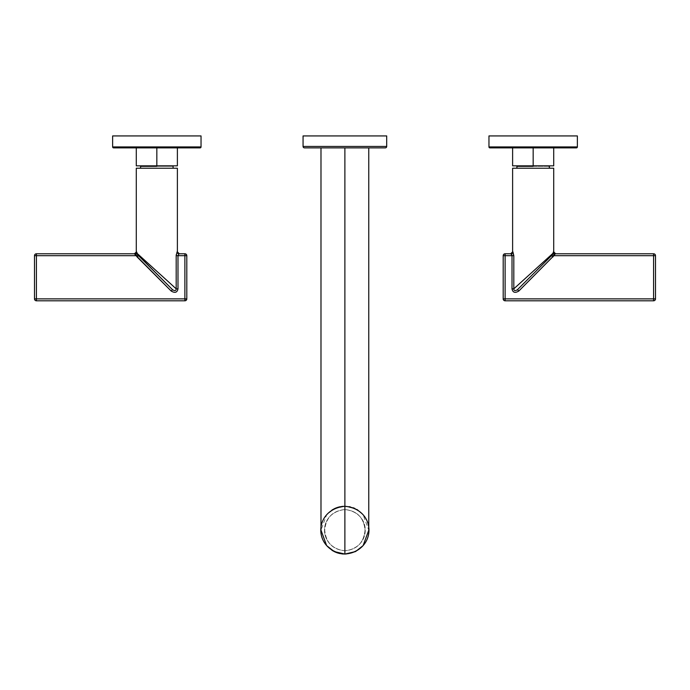 <?xml version="1.0" encoding="UTF-8"?>
<svg xmlns="http://www.w3.org/2000/svg" width="690" height="690" viewBox="0 0 690 690"><rect width="100%" height="100%" fill="white"/><g stroke="black" fill="none" stroke-linecap="round" stroke-linejoin="round"><path stroke-width="0.52" stroke-dasharray="3.45 2.59" d="M136.284 165.841L156.837 165.841L156.837 147.876L136.284 147.876L177.382 147.876L156.837 147.876L156.837 165.841L177.382 165.841M173.087 168.231L140.588 168.231L173.087 168.231M156.837 165.841C177.709 165.841 177.709 165.841 156.837 165.841C135.964 165.841 135.964 165.841 156.837 165.841L173.087 165.841L156.837 165.841L156.837 166.325L173.087 166.325L156.837 166.325L156.837 165.841L140.588 165.841L156.837 165.841C183.23 165.841 183.23 165.841 156.837 165.841L140.588 165.841M136.284 168.231L177.382 168.231L136.284 168.231M176.002 288.662L176.192 288.834C176.054 290.844 174.837 291.12 172.526 289.679L138.449 255.593L161.658 278.812L138.449 255.593L136.284 251.859L139.501 255.559M141.243 257.146L144.003 259.638M147.117 262.467L150.679 265.693M154.853 269.488L174.794 287.575M174.95 287.713L175.846 288.524M174.82 287.601L176.192 288.834C176.054 290.844 174.837 291.12 172.526 289.679L171.172 291.025L137.094 256.947L138.449 255.593L137.284 253.549L135.464 254.627L137.094 256.947L138.449 255.593L172.526 289.679L171.172 291.025C174.958 293.302 177.226 292.569 177.986 288.834L177.986 255.688L178.986 253.773L177.986 255.688L176.192 255.688L176.192 282.986L176.192 255.688L184.886 255.688L184.886 298.882L36.415 298.882L36.415 255.688L136.172 255.688L171.172 291.025C174.958 293.302 177.226 292.569 177.986 288.834L177.986 255.688L184.886 255.688L184.886 253.773A1.915 1.915 0 0 1 186.8 255.688L184.886 255.688L184.886 298.882L36.415 298.882L36.415 300.797L184.886 300.797L36.415 300.797A1.915 1.915 0 0 1 34.5 298.882L36.415 298.882L36.415 255.688L136.172 255.688L134.688 253.773L36.415 253.773L36.415 255.688L34.5 255.688L34.5 298.882A1.915 1.915 0 0 0 36.415 300.797L36.415 298.882L34.543 299.305M177.097 251.859L177.097 251.859A1.915 1.889 -90 0 0 178.986 253.773A1.915 1.889 -90 0 1 177.097 251.859L176.226 254.739L176.769 252.273M186.8 255.688L186.8 298.882L184.886 298.882L184.886 300.797A1.915 1.915 0 0 0 186.8 298.882A1.915 1.915 0 0 1 184.886 300.797L184.886 298.882L186.8 298.882L186.8 255.688A1.915 1.915 0 0 0 184.886 253.773L184.886 255.688L186.749 255.266M137.345 253.61L139.078 255.179M139.665 255.705L141.001 256.922M142.882 258.629L146.711 262.105M149.454 264.589L154.517 269.186M156.251 270.756L174.242 287.075M134.378 253.773L134.688 253.773A1.915 1.889 90 0 0 136.568 251.859A1.915 1.889 90 0 1 134.688 253.773L36.415 253.773A1.915 1.915 0 0 0 34.5 255.688L34.5 298.882M177.986 288.834L176.192 288.834L177.986 288.834M134.688 253.773L135.464 254.627L137.284 253.549M34.5 255.688A1.915 1.915 0 0 1 36.415 253.773L36.415 255.688L34.543 255.266M200.083 147.876L113.591 147.876L200.083 147.876A0.957 0.957 90 0 0 201.04 146.918L201.04 135.93L112.634 135.93L201.04 135.93M156.837 147.876C183.23 147.876 183.23 147.876 156.837 147.876C130.445 147.876 130.445 147.876 156.837 147.876M112.634 146.918L201.04 146.918L112.634 146.918M533.163 147.876L553.716 147.876L533.163 147.876L533.163 165.841L533.163 147.876C506.77 147.876 506.77 147.876 533.163 147.876C559.556 147.876 559.556 147.876 533.163 147.876M512.618 165.841L553.716 165.841M516.914 168.231L549.413 168.231L516.914 168.231M549.214 166.325L533.163 166.325L533.163 165.841L549.413 165.841L533.163 165.841L533.163 166.325L549.413 166.325M533.163 165.841C512.291 165.841 512.291 165.841 533.163 165.841C554.036 165.841 554.036 165.841 533.163 165.841C559.556 165.841 559.556 165.841 533.163 165.841L516.914 165.841M512.618 168.231L553.716 168.231L512.618 168.231M551.707 254.472L553.716 251.859L552.155 254.826L553.829 255.688L653.585 255.688L653.585 298.882L505.115 298.882L505.115 255.688L512.014 255.688L511.859 254.782M513.99 288.67L512.014 288.834C512.774 292.569 515.042 293.302 518.828 291.025L517.474 289.679C515.111 291.12 513.895 290.835 513.809 288.834L512.014 288.834C512.774 292.569 515.042 293.302 518.828 291.025L517.474 289.679L551.552 255.593L517.474 289.679C515.111 291.12 513.895 290.835 513.809 288.834L513.809 255.688L512.618 251.859L513.809 255.688L513.809 288.834L515.741 287.092M515.801 287.031L533.732 270.773M533.939 270.584L536.147 268.574M538.631 266.323L540.874 264.287M543.108 262.269L546.342 259.337M546.299 259.371L547.67 258.129M548.912 256.999L551.207 254.921M550.327 255.723L550.948 255.162M555.623 253.773L553.829 255.688L653.585 255.688L653.585 298.882L655.5 298.882A1.915 1.915 0 0 1 653.585 300.797L505.115 300.797L653.585 300.797L653.585 298.882L505.115 298.882L505.115 300.797A1.915 1.915 0 0 1 503.2 298.882L505.115 298.882L505.115 255.688L513.722 255.688L512.014 255.688L511.014 253.773L505.115 253.773L505.115 255.688L503.2 255.688L503.2 298.882A1.915 1.915 0 0 0 505.115 300.797L505.115 298.882L503.2 298.882L503.2 255.688A1.915 1.915 0 0 1 505.115 253.773A1.915 1.915 0 0 0 503.2 255.688L505.115 255.688L505.115 253.773L511.014 253.773A1.915 1.889 90 0 0 512.903 251.859A1.915 1.889 90 0 1 511.014 253.773M655.5 298.882L655.5 255.688L653.585 255.688L653.585 253.773A1.915 1.915 0 0 1 655.5 255.688A1.915 1.915 0 0 0 653.585 253.773L653.585 255.688L655.5 255.688L655.5 298.882L653.585 298.882L653.585 300.797A1.915 1.915 0 0 0 655.5 298.882M518.828 291.025L552.906 256.947L518.828 291.025M514.516 288.204L530.213 273.956M530.248 273.93L534.647 269.945M536.889 267.91L538.976 266.012M541.064 264.115L542.935 262.424M547.791 258.017L549.067 256.861M551.715 254.455L552.716 253.549L552.155 254.826L553.829 255.688L554.536 254.627L552.716 253.549L554.536 254.627L555.088 253.86M551.552 255.593L552.906 256.947L551.552 255.593L536.294 270.86L551.552 255.593M555.312 253.773A1.915 1.889 -90 0 1 553.432 251.859A1.915 1.889 -90 0 0 555.312 253.773M576.409 147.876L489.917 147.876L576.409 147.876A0.957 0.957 90 0 0 576.693 147.833M488.96 135.93L577.366 135.93L488.96 135.93M576.814 147.789A0.957 0.957 90 0 0 577.366 146.918L488.96 146.918L577.366 146.918L577.366 135.93M386.693 135.93L303.065 135.93L386.693 135.93M385.262 147.876L304.497 147.876L385.262 147.876M326.267 545.16A23.891 23.891 0 0 1 320.988 530.179L326.646 514.74L334.227 508.789L344.879 506.279L344.879 147.876L368.771 147.876L320.988 147.876L368.771 147.876L344.879 147.876L344.879 506.279L355.54 508.789L363.121 514.74L368.771 530.179M303.065 146.444L386.693 146.444L303.065 146.444M344.879 147.876L320.988 147.876L344.879 147.876M344.879 550.758C317.702 547.869 317.702 512.42 344.879 509.531C372.057 512.42 372.057 547.869 344.879 550.758C332.658 549.507 325.93 542.642 324.714 530.144C325.93 517.647 332.658 510.781 344.879 509.531L344.879 509.565C317.702 512.454 317.702 547.903 344.879 550.793C372.057 547.903 372.057 512.454 344.879 509.565C332.658 510.807 325.93 517.681 324.714 530.179C325.93 542.676 332.658 549.542 344.879 550.793L344.879 550.793C357.11 549.542 363.828 542.676 365.045 530.179C363.828 517.681 357.11 510.807 344.879 509.565L344.879 509.531C357.11 510.781 363.828 517.647 365.045 530.144C363.828 542.642 357.11 549.507 344.879 550.758M363.492 515.189A23.891 23.891 0 0 1 344.879 554.07C377.007 551 377.007 509.358 344.879 506.279A23.891 23.891 0 0 1 346.458 506.339M346.553 506.339A23.891 23.891 0 0 1 349.261 506.684M350.304 506.909A23.891 23.891 0 0 1 353.185 507.771M354.927 508.495A23.891 23.891 0 0 1 356.721 509.418M357.851 510.108A23.891 23.891 0 0 1 363.457 515.154M343.301 506.339A23.891 23.891 0 0 1 344.879 506.279C312.751 509.358 312.751 551 344.879 554.07A23.891 23.891 0 0 1 343.301 554.018M341.515 553.829A23.891 23.891 0 0 1 340.498 553.665M333.727 551.31A23.891 23.891 0 0 1 333.046 550.931M331.907 550.249A23.891 23.891 0 0 1 326.301 545.204M320.988 530.179A23.891 23.891 0 0 1 331.907 510.108M333.046 509.418A23.891 23.891 0 0 1 333.727 509.048M340.498 506.684A23.891 23.891 0 0 1 341.515 506.52M344.879 506.279A23.891 23.891 0 0 1 368.771 530.179A23.891 23.891 0 0 1 344.879 554.07A23.891 23.891 0 0 1 320.988 530.179A23.891 23.891 0 0 1 344.879 506.279C377.007 509.358 377.007 551 344.879 554.07C312.751 551 312.751 509.358 344.879 506.279M172.526 289.679L138.449 255.593L172.526 289.679"/><path stroke-width="1.03" d="M177.382 147.876L177.382 165.841L156.837 165.841L156.837 147.876L156.837 165.841L136.284 165.841L136.284 147.876M140.588 168.231L140.588 166.325L156.837 166.325L156.837 165.841L156.837 166.325L140.588 166.325L140.588 168.231L140.588 165.841L156.837 165.841M173.087 166.325L173.087 168.231L173.087 166.325M177.382 168.231L136.284 168.231L136.284 251.859L136.284 168.231L177.382 168.231L177.382 251.859L177.382 168.231M139.501 255.559L141.243 257.146M144.003 259.638L147.117 262.467M150.679 265.693L154.232 268.919M137.845 254.826L138.449 255.593L137.094 256.947L171.172 291.025L172.526 289.679C174.837 291.12 176.054 290.844 176.192 288.834L177.986 288.834L177.986 255.688L176.192 255.688L176.192 288.834L177.986 288.834C177.226 292.569 174.958 293.302 171.172 291.025L172.526 289.679L138.449 255.593L137.284 253.549L135.464 254.627L136.172 255.688L137.784 254.86L136.172 255.688L135.464 254.627L137.284 253.549L137.845 254.826L136.172 255.688L137.845 254.826L172.526 289.679C174.837 291.12 176.054 290.844 176.192 288.834L137.284 253.549L138.449 255.593L137.094 256.947L134.688 253.773L36.415 253.773L36.415 255.688L34.5 255.688A1.915 1.915 0 0 1 36.415 253.773A1.915 1.915 0 0 0 34.5 255.688L34.5 298.882L36.415 298.882L36.415 300.797A1.915 1.915 0 0 1 34.5 298.882L34.5 255.688L36.415 255.688L36.415 298.882L34.5 298.882A1.915 1.915 0 0 0 36.415 300.797L184.886 300.797L36.415 300.797L36.415 298.882L184.886 298.882L184.886 255.688L186.8 255.688A1.915 1.915 0 0 0 184.886 253.773L178.986 253.773A1.915 1.889 -90 0 1 177.097 251.859A1.915 1.889 -90 0 0 178.986 253.773L177.986 255.688L178.986 253.773L184.886 253.773L184.886 255.688L176.192 255.688L177.097 251.859L176.192 255.688L176.192 288.834L176.192 282.986L176.192 288.834L137.275 253.549L136.568 251.859L134.378 253.773L136.172 255.688L36.415 255.688L36.415 298.882L184.886 298.882L184.886 255.688L177.986 255.688L177.986 288.834C177.226 292.569 174.958 293.302 171.172 291.025L136.172 255.688L36.415 255.688L36.415 253.773L134.688 253.773A1.915 1.889 90 0 0 136.568 251.859L136.284 251.859M176.192 255.688L176.226 254.739L176.192 255.688M172.526 289.679L161.658 278.812L172.526 289.679M186.8 298.882L186.8 255.688L184.886 255.688L184.886 253.773A1.915 1.915 0 0 1 186.8 255.688L186.8 298.882L184.886 298.882L184.886 300.797A1.915 1.915 0 0 0 186.8 298.882A1.915 1.915 0 0 1 184.886 300.797L184.886 298.882L186.749 299.305M134.688 253.773A1.915 1.889 90 0 0 136.568 251.859L137.345 253.61M139.078 255.179L139.665 255.705M141.001 256.922L141.476 257.353M141.821 257.663L142.882 258.629M146.711 262.105L149.454 264.589M154.517 269.186L156.251 270.756M174.242 287.075L174.82 287.601M184.886 253.773L179.297 253.773L184.886 253.773M200.083 147.876L113.591 147.876A0.957 0.957 -90 0 1 112.634 146.918L112.634 135.93L201.04 135.93L112.634 135.93L112.634 146.918A0.957 0.957 90 0 0 113.591 147.876L200.083 147.876A0.957 0.957 -90 0 0 201.04 146.918L112.634 146.918L201.04 146.918L201.04 135.93L201.04 146.918L200.083 147.876M553.716 147.876L553.716 165.841L533.163 165.841L533.163 147.876L533.163 165.841L512.618 165.841L512.618 147.876M549.413 166.325L549.413 168.231L549.214 166.325M533.163 165.841L533.163 166.325L516.914 166.325L516.914 168.231L516.914 166.325L533.163 166.325L533.163 165.841L516.914 165.841L516.914 168.231M555.295 253.773L555.312 253.773A1.915 1.889 -90 0 1 553.432 251.859A1.915 1.889 -90 0 0 555.312 253.773L554.536 254.627L555.312 253.773L653.585 253.773L653.585 255.688L553.829 255.688L552.155 254.826L552.716 253.549L513.809 288.834C513.895 290.835 515.111 291.12 517.474 289.679L518.828 291.025L553.863 255.654L518.828 291.025C515.042 293.302 512.774 292.569 512.014 288.834L512.014 255.688L512.014 288.834L512.014 255.688L505.115 255.688L505.115 298.882L653.585 298.882L653.585 255.688L553.829 255.688L552.906 256.947L553.829 255.688L552.155 254.826L551.552 255.593L553.716 251.859L553.716 168.231L512.618 168.231L553.716 168.231L553.716 251.859L552.716 253.549L513.809 288.834L513.809 255.688L512.618 251.859L512.618 168.231L512.618 251.859L510.704 253.773M536.147 268.574L538.631 266.323M540.874 264.287L543.108 262.269M542.935 262.424L546.299 259.371M547.67 258.129L548.912 256.999M549.067 256.861L550.327 255.723M550.948 255.162L551.707 254.472M517.474 289.679L551.552 255.593L552.906 256.947L551.552 255.593L517.474 289.679L518.828 291.025C515.042 293.302 512.774 292.569 512.014 288.834L513.809 288.834C513.895 290.835 515.111 291.12 517.474 289.679L536.294 270.86L517.474 289.679M511.859 254.782L511.014 253.773L512.014 255.688L505.115 255.688L505.115 298.882L503.2 298.882A1.915 1.915 0 0 0 505.115 300.797L653.585 300.797L505.115 300.797L505.115 298.882L653.585 298.882L653.585 300.797A1.915 1.915 0 0 0 655.5 298.882L653.585 298.882L653.585 255.688L655.5 255.688L655.5 298.882A1.915 1.915 0 0 1 653.585 300.797L653.585 298.882L655.5 298.882L655.5 255.688A1.915 1.915 0 0 0 653.585 253.773L555.623 253.773L553.716 251.859M511.014 253.773A1.915 1.889 90 0 0 512.903 251.859L513.809 255.688L512.014 255.688L512.014 288.834L513.809 288.834L513.809 255.688L512.014 255.688L511.014 253.773L505.115 253.773L505.115 255.688L503.2 255.688A1.915 1.915 0 0 1 505.115 253.773A1.915 1.915 0 0 0 503.2 255.688L503.2 298.882L505.115 298.882L505.115 300.797A1.915 1.915 0 0 1 503.2 298.882L503.2 255.688L505.115 255.688L505.115 253.773L511.014 253.773A1.915 1.889 90 0 0 512.903 251.859L512.618 251.859M513.99 288.67L514.516 288.204M534.647 269.945L536.889 267.91M538.976 266.012L541.064 264.115M546.342 259.337L547.791 258.017M551.207 254.921L551.715 254.455M555.312 253.773L553.829 255.688L554.536 254.627L552.716 253.549L554.536 254.627L555.312 253.773M653.585 255.688L653.585 253.773A1.915 1.915 0 0 1 655.5 255.688L653.585 255.688M576.409 147.876L489.917 147.876A0.957 0.957 -90 0 1 488.96 146.918L488.96 135.93L488.96 146.918L577.366 146.918L488.96 146.918A0.957 0.957 90 0 0 489.917 147.876L576.409 147.876A0.957 0.957 -90 0 0 577.366 146.918L577.366 135.93L488.96 135.93L577.366 135.93L577.366 146.918L576.409 147.876M303.065 135.93L386.693 135.93L386.693 146.444L303.065 146.444L303.065 135.93L386.693 135.93L386.693 146.444A1.432 1.432 0 0 1 385.262 147.876L304.497 147.876L385.262 147.876A1.432 1.432 0 0 0 386.693 146.444L303.065 146.444A1.432 1.432 0 0 0 304.497 147.876A1.432 1.432 0 0 1 303.065 146.444L303.065 135.93M368.771 147.876L368.771 530.179L363.121 545.609L355.54 551.56L344.879 554.07L344.879 147.876L344.879 554.07L334.227 551.56L326.646 545.609L320.988 530.179L320.988 147.876M344.879 554.07C377.007 551 377.007 509.358 344.879 506.279C312.751 509.358 312.751 551 344.879 554.07M349.261 506.684A23.891 23.891 0 0 1 350.304 506.909M353.185 507.771A23.891 23.891 0 0 1 354.927 508.495M356.721 509.418A23.891 23.891 0 0 1 357.851 510.108M343.301 554.018A23.891 23.891 0 0 1 341.515 553.829M340.498 553.665A23.891 23.891 0 0 1 333.727 551.31M333.046 550.931A23.891 23.891 0 0 1 331.907 550.249M331.907 510.108A23.891 23.891 0 0 1 333.046 509.418M333.727 509.048A23.891 23.891 0 0 1 340.498 506.684M341.515 506.52A23.891 23.891 0 0 1 343.301 506.339M173.087 165.841L173.087 168.231M177.382 251.859L179.297 253.773M113.591 147.876L112.634 146.918L112.634 135.93M549.413 165.841L549.413 168.231M489.917 147.876L488.96 146.918L488.96 135.93"/></g></svg>
